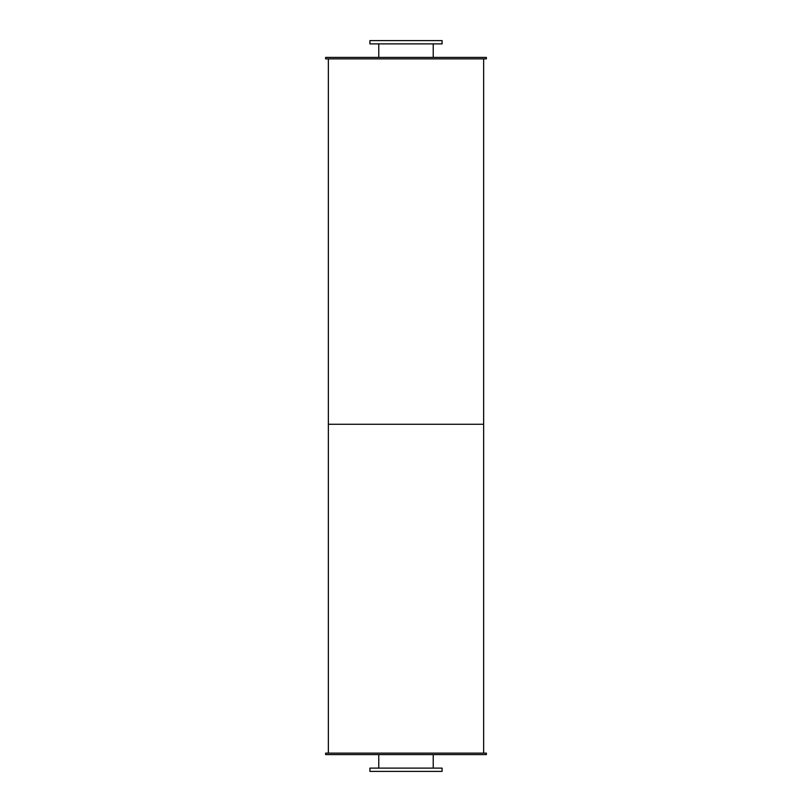 <?xml version="1.0" encoding="UTF-8"?>
<svg xmlns="http://www.w3.org/2000/svg" width="812" height="812" viewBox="0 0 812 812"><rect width="100%" height="100%" fill="white"/><g stroke="black" fill="none" stroke-linecap="round" stroke-linejoin="round"><path stroke-width="1.22" d="M433.222 43.889L433.222 57.408M369.917 43.889L442.083 43.889L442.083 40.6L369.917 40.6L369.917 43.889M433.222 754.592L433.222 768.111M369.917 771.4L442.083 771.4L442.083 768.111L369.917 768.111L369.917 771.4M325.612 58.87L486.388 58.87L486.388 57.408L325.612 57.408L325.612 58.87M325.612 754.592L486.388 754.592L486.388 753.13L325.612 753.13L325.612 754.592M328.352 58.87L328.352 424.27L483.647 424.27L483.647 753.13M483.647 58.87L483.647 424.27L328.352 424.27L328.352 753.13M378.778 43.889L378.778 57.408M378.778 754.592L378.778 768.111"/></g></svg>
